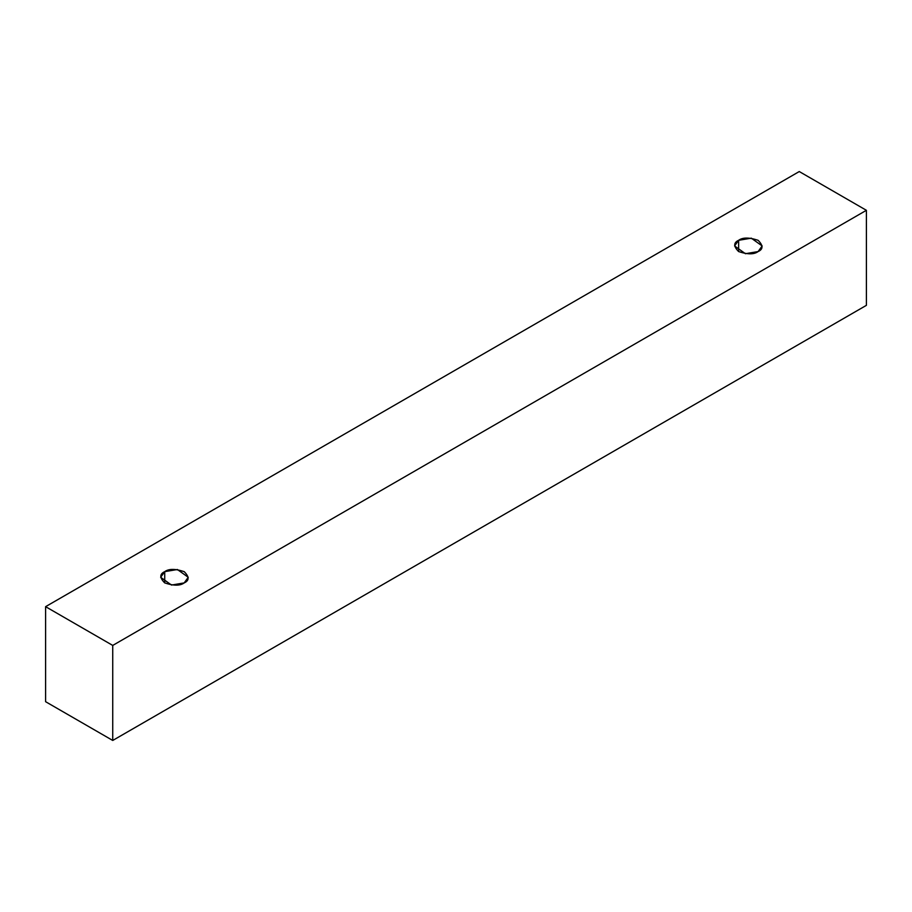 <?xml version="1.0" encoding="UTF-8"?>
<svg xmlns="http://www.w3.org/2000/svg" width="912" height="912" viewBox="0 0 912 912"><rect width="100%" height="100%" fill="white"/><g stroke="black" fill="none" stroke-linecap="round" stroke-linejoin="round"><path stroke-width="1.37" d="M112.735 740.453L866.4 305.338L866.4 210.307L112.735 645.422L112.735 740.453L112.735 645.422L45.6 606.662L799.265 171.547L866.4 210.307L866.4 305.338L112.735 740.453L45.6 701.693L45.6 606.662L45.6 701.693L112.735 740.453M112.735 645.422L866.4 210.307L799.265 171.547L45.6 606.662L112.735 645.422M164.719 571.653C168.766 568.678 175.264 568.678 184.201 571.653C189.365 576.817 189.365 580.568 184.201 582.905C180.154 585.892 173.656 585.892 164.719 582.905C159.554 577.752 159.554 574.001 164.719 571.653L160.672 577.285L171.513 585.059L184.201 582.905L188.237 577.285L177.407 569.51L164.719 571.653L164.719 582.905L164.719 571.653M738.629 240.312C742.676 237.337 749.174 237.337 758.111 240.312C763.276 245.476 763.276 249.227 758.111 251.564C754.064 254.551 747.566 254.551 738.629 251.564C733.465 246.4 733.465 242.649 738.629 240.312L734.582 245.944L745.423 253.718L758.111 251.564L762.147 245.944L751.317 238.169L738.629 240.312L738.629 251.564L738.629 240.312"/></g></svg>
